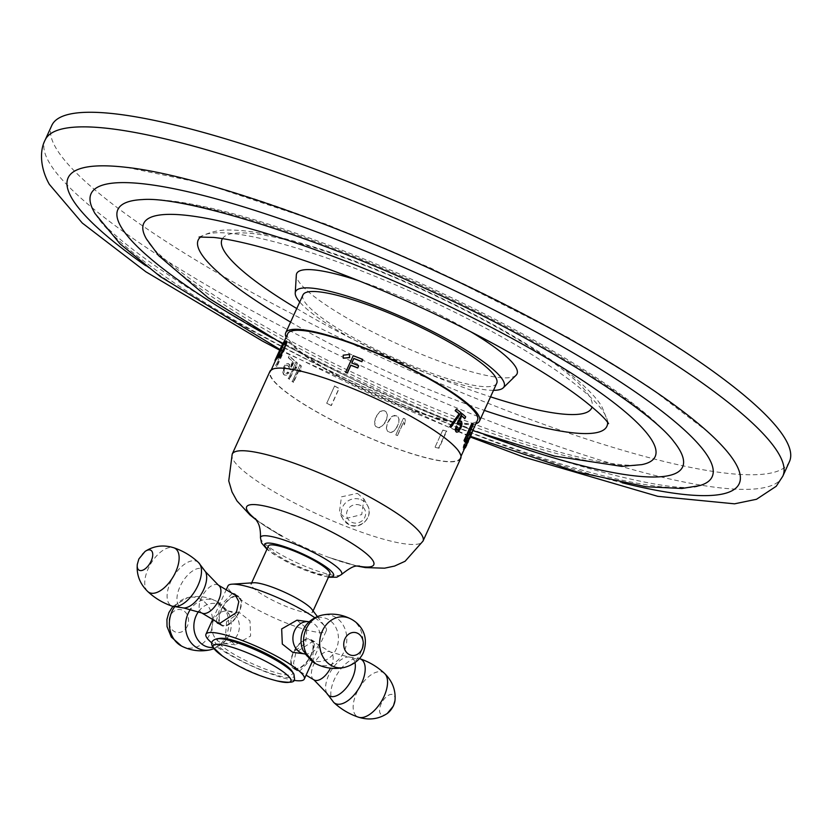 <?xml version="1.0" encoding="UTF-8"?>
<svg xmlns="http://www.w3.org/2000/svg" width="831" height="831" viewBox="0 0 831 831"><rect width="100%" height="100%" fill="white"/><g stroke="black" fill="none" stroke-linecap="round" stroke-linejoin="round"><path stroke-width="0.62" stroke-dasharray="4.16 3.12" d="M789.45 461.61A405.32 74.561 -155.5 0 1 434.883 381.346A405.32 74.561 -155.5 0 1 55.262 146.838A405.32 74.561 24.5 0 1 51.792 125.439M516.082 375.238A121.056 22.271 24.5 0 1 407.211 348.272A121.056 22.271 24.5 0 1 297.737 279.922A121.056 22.271 24.5 0 1 296.324 275.082M359.179 280.878A121.056 22.271 24.5 0 1 470.471 331.59M493.5 390.331A114.574 21.076 24.5 0 1 391.11 358.275A114.574 21.076 24.5 0 1 299.742 302.037M496.73 383.247A106.461 19.58 24.5 0 1 403.596 362.171A106.461 19.58 24.5 0 1 303.886 300.573A106.461 19.58 24.5 0 1 302.972 294.943M475.851 423.748A106.461 19.58 24.5 0 1 376.453 395.608A106.461 19.58 24.5 0 1 286.653 338.373A106.461 19.58 24.5 0 1 286.103 337.272M287.755 333.667A104.259 19.175 -155.5 0 0 397.862 404.292A104.259 19.175 -155.5 0 0 477.493 420.133M362.856 359.594A104.259 19.175 -155.5 0 0 362.804 359.574A104.259 19.175 -155.5 0 0 353.289 355.865L345.738 372.444M358.732 365.869A104.259 19.175 -155.5 0 0 351.825 363.168L351.742 363.033M350.038 387.568A104.259 19.175 -155.5 0 0 270.407 371.727A104.259 19.175 -155.5 0 0 380.515 442.352A104.259 19.175 -155.5 0 0 460.145 458.193A104.259 19.175 -155.5 0 0 350.038 387.568M386.332 428.256L387.506 431.237L390.705 432.494L393.79 431.196L395.712 429.035L398.226 424.194L399.098 419.562L397.935 416.622L394.735 415.365L391.63 416.622L389.708 418.762L387.184 423.592L386.332 428.256L387.589 431.372L390.788 432.629L393.873 431.341L396.782 427.373M386.477 419.541L383.205 425.316L378.894 427.716L375.633 426.345L374.75 424.703L375.238 418.585L379.715 411.657L382.862 410.472L384.66 410.815L386.124 411.854L387.329 414.866L386.56 419.686L385.033 422.719M299.908 364.809L292.356 381.387A104.259 19.175 -155.5 0 0 293.592 382.312L299.866 368.559L300.012 371.956L301.3 369.141L301.144 365.733A104.259 19.175 -155.5 0 1 299.908 364.809L292.356 381.387M296.096 361.828L288.544 378.406A104.259 19.175 -155.5 0 0 289.635 379.289L295.909 365.526L295.919 368.891L297.207 366.066L297.186 362.711A104.259 19.175 -155.5 0 1 296.096 361.828L288.544 378.406M289.188 367.24L289.354 368.86A104.259 19.175 -155.5 0 0 290.518 369.847L294.693 360.675A104.259 19.175 -155.5 0 1 289.562 356.042L288.762 357.797A104.259 19.175 -155.5 0 0 293.052 361.734L290.476 367.375L289.531 364.57A104.259 19.175 -155.5 0 1 288.637 363.76L286.581 363.833L284.482 366.357L283.049 371.592L283.807 374.334A104.259 19.175 -155.5 0 0 284.711 375.155L286.944 375.134L289.063 373.026A104.259 19.175 -155.5 0 1 288.066 372.174L287.1 373.306L285.511 373.389A104.259 19.175 -155.5 0 1 284.618 372.579L284.098 370.584L284.659 368.071L286.352 365.64L287.827 365.526A104.259 19.175 -155.5 0 0 288.731 366.336L289.354 368.86M282.727 343.608L281.574 347.233L283.236 344.294A104.259 19.175 -155.5 0 0 283.07 344.46L281.74 347.015A104.259 19.175 -155.5 0 0 281.595 347.244M283.132 343.805A104.259 19.175 -155.5 0 0 283.018 344.117L275.466 360.685A104.259 19.175 -155.5 0 1 275.58 360.384M282.748 346.028L275.778 359.989M278.084 356.748A104.259 19.175 -155.5 0 0 276.827 357.849L277.45 356.613M282.924 345.748L280.785 350.287M283.059 345.81L283.735 344.19M284.088 342.497A104.259 19.175 -155.5 0 0 283.911 342.652L282.26 345.789L281.782 345.551M286.529 341.167L282.239 348.376L279.123 355.658L278.967 357.735M334.602 385.979L326.801 403.108A104.259 19.175 -155.5 0 0 331.351 405.58L339.152 388.451A104.259 19.175 -155.5 0 1 334.602 385.979L326.801 403.108M283.942 347.971L276.131 365.1A104.259 19.175 -155.5 0 0 276.941 366.554L284.753 349.425A104.259 19.175 -155.5 0 1 283.942 347.971L283.454 347.784L276.131 365.1M349.508 354.546L343.276 355.325L343.296 358.254M403.388 418.294L395.836 434.873A104.259 19.175 -155.5 0 0 397.415 435.465L403.679 421.701L404.126 424.755L405.414 421.94L404.967 418.886A104.259 19.175 -155.5 0 1 403.388 418.294L395.836 434.873M469.027 438.716L467.739 441.531M472.943 431.144A104.789 19.279 -155.5 0 1 472.818 431.31L464.758 447.691A104.259 19.175 -155.5 0 0 464.945 447.452L467.261 442.591M466.586 442.944L472.34 431.071A104.259 19.175 -155.5 0 0 472.465 430.915L468.996 438.706M467.105 440.357L466.835 441.303A104.259 19.175 -155.5 0 0 467.188 441.084L471.364 431.923A104.259 19.175 -155.5 0 1 469.38 432.826L468.57 434.582A104.259 19.175 -155.5 0 0 470.315 433.834L467.843 438.353A104.259 19.175 -155.5 0 1 467.489 438.508L463.771 444.855L462.67 449.093A104.259 19.175 -155.5 0 0 463.023 448.937L465.734 444.263A104.259 19.175 -155.5 0 1 465.443 444.45L463.823 447.171A104.259 19.175 -155.5 0 1 463.469 447.327L466.679 440.274A104.259 19.175 -155.5 0 0 467.043 440.118L467.583 440.586L466.835 441.303M461.091 412.789L450.579 427.217M460.665 412.664A104.259 19.175 -155.5 0 0 455.959 408.966M459.896 422.782A104.259 19.175 -155.5 0 0 459.761 422.657L458.234 423.301M457.476 430.292L457.185 430.281A104.259 19.175 -155.5 0 0 456.551 429.71L456.676 426.376A104.259 19.175 -155.5 0 0 455.99 425.794M461.06 427.581L458.047 431.569L456.385 432.047M460.634 427.446L461.589 423.81L461.205 421.462A104.259 19.175 -155.5 0 0 460.561 420.901M459.46 420.985L461.382 415.697A104.259 19.175 -155.5 0 1 461.735 415.999M465.682 416.819L464.456 418.45M465.256 416.684A104.259 19.175 -155.5 0 0 461.61 413.454M442.83 430.074L435.029 447.203A104.259 19.175 -155.5 0 0 438.654 448.002L446.455 430.884A104.259 19.175 -155.5 0 1 442.83 430.074L435.029 447.203M473.109 425.046L464.83 441.988M472.631 424.859A104.259 19.175 -155.5 0 0 471.821 423.405M386.405 428.401L387.267 423.737L391.63 416.622M391.713 416.757L392.918 415.884M393.001 416.03L396.584 415.78L398.859 418.336L398.838 422.47L396.854 427.508M460.686 458.442A104.841 19.29 -155.5 0 1 380.598 442.508A104.841 19.29 24.5 0 1 269.878 371.478M357.423 493.354L363.926 499.005L361.714 514.576L345.966 518.492L339.36 512.665L341.437 496.834L357.423 493.354M329.928 573.982A33.78 6.212 24.5 0 1 324.204 574.896A33.78 6.212 24.5 0 1 288.492 561.683A33.78 6.212 24.5 0 1 268.455 545.967M311.843 609.268A33.78 6.212 24.5 0 1 312.664 611.855A33.78 6.212 24.5 0 1 306.951 612.769A33.78 6.212 24.5 0 1 271.238 599.556A33.78 6.212 24.5 0 1 251.191 583.84A33.78 6.212 24.5 0 1 253.694 582.76M314.887 617.786A54.046 9.941 24.5 0 1 325.025 626.584A54.046 9.941 24.5 0 1 326.334 630.719A54.046 9.941 24.5 0 1 317.193 632.183A54.046 9.941 24.5 0 1 260.051 611.045A54.046 9.941 24.5 0 1 227.985 585.897M299.285 671.479L312.435 657.955L314.752 641.771L313.069 641.22L295.94 652.366L293.499 663.367L297.425 670.825L299.285 671.479M296.968 620.175L306.857 628.381L305.683 643.256L292.751 652.325M216.174 621.557L220.662 605.415L232.337 593.438M211.926 643.017A54.046 9.941 -155.5 0 0 293.769 680.319M226.603 621.702L225.44 636.588L235.329 644.783L250.619 636.027L249.986 620.913L239.546 612.634L226.603 621.702M234.872 594.134L238.788 596.471A16.911 8.559 -59.2 0 1 238.362 613.797A16.911 8.559 -59.2 0 1 223.227 626.127A16.911 8.559 120.8 0 1 221.462 625.525A16.911 8.559 120.8 0 1 219.789 623.79M219.716 623.676A16.911 8.559 120.8 0 1 222.76 606.609A16.911 8.559 120.8 0 1 236.326 595.827M236.71 595.837A16.911 8.559 120.8 0 1 237.012 595.869A16.911 8.559 -59.2 0 1 238.788 596.471M221.462 609.861A16.215 8.206 -59.2 0 0 221.815 624.922A16.215 8.206 -59.2 0 0 238.777 612.135A16.215 8.206 -59.2 0 0 238.424 597.073A16.215 8.206 -59.2 0 0 221.462 609.861M292.034 671.178A41.186 7.572 24.5 0 1 292.263 671.552A41.186 7.572 24.5 0 1 261.152 667.47A41.186 7.572 24.5 0 1 218.002 641.74A41.186 7.572 24.5 0 1 219.955 638.333M295.275 669.09A16.911 8.559 120.8 0 1 293.509 668.488A16.911 8.559 120.8 0 1 293.935 651.161A16.911 8.559 120.8 0 1 309.07 638.831A16.911 8.559 -59.2 0 1 310.836 639.434A16.911 8.559 -59.2 0 1 310.42 656.77A16.911 8.559 -59.2 0 1 295.275 669.09M293.52 652.823A16.215 8.206 120.8 0 1 310.482 640.036A16.215 8.206 120.8 0 1 310.836 655.098A16.215 8.206 120.8 0 1 293.873 667.885A16.215 8.206 120.8 0 1 293.52 652.823M395.909 435.008A104.789 19.279 -155.5 0 0 397.488 435.6L397.415 435.465M403.471 418.44A104.789 19.279 -155.5 0 0 405.04 419.021L405.497 422.075L404.209 424.901L403.762 421.847L397.488 435.6M467.064 443.172L465.235 447.919M467.583 440.586L467.521 440.347A104.789 19.279 -155.5 0 1 467.167 440.503L463.947 447.556A104.789 19.279 -155.5 0 0 464.3 447.4L465.921 444.678A104.789 19.279 -155.5 0 0 466.212 444.492L463.501 449.166A104.789 19.279 -155.5 0 1 463.147 449.322L464.249 445.084L467.967 438.747A104.789 19.279 -155.5 0 0 468.32 438.581L470.793 434.062A104.789 19.279 -155.5 0 1 469.058 434.821L469.858 433.055A104.789 19.279 -155.5 0 0 471.842 432.151L467.666 441.313M435.371 447.431A104.789 19.279 -155.5 0 0 438.986 448.231L438.654 448.002M443.172 430.302A104.789 19.279 -155.5 0 0 446.798 431.102L438.986 448.231M385.106 422.854L380.806 427.363L378.967 427.861L375.705 426.48L374.584 421.784L376.765 415.552L379.788 411.792L382.946 410.618L384.732 410.95L386.207 411.989L387.402 415.001L386.56 419.686M291.93 381.252A104.789 19.279 -155.5 0 0 293.166 382.177L293.592 382.312M299.482 364.674A104.789 19.279 -155.5 0 0 300.718 365.598L300.874 369.006L299.586 371.821L299.43 368.424L293.166 382.177M288.118 378.271A104.789 19.279 -155.5 0 0 289.209 379.154L289.635 379.289M295.67 361.693A104.789 19.279 -155.5 0 0 296.76 362.576L296.781 365.941L295.493 368.756L295.483 365.401L289.209 379.154M288.928 368.725A104.789 19.279 -155.5 0 0 290.092 369.712L290.518 369.847M288.762 367.105L288.305 366.201A104.789 19.279 -155.5 0 1 287.401 365.391L285.926 365.505L284.545 367.229L283.672 370.449L284.192 372.444A104.789 19.279 -155.5 0 0 285.085 373.254L286.674 373.171L287.64 372.039A104.789 19.279 -155.5 0 0 288.648 372.89L286.518 374.999L284.285 375.02A104.789 19.279 -155.5 0 1 283.381 374.199L282.623 371.457L284.046 366.222L286.155 363.698L288.212 363.625A104.789 19.279 -155.5 0 0 289.105 364.445L290.05 367.24L292.626 361.599A104.789 19.279 -155.5 0 1 288.326 357.662L289.136 355.907A104.789 19.279 -155.5 0 0 294.267 360.54L290.092 369.712M282.654 343.577A104.789 19.279 -155.5 0 0 282.54 343.878L274.978 360.457M326.583 403.108A104.789 19.279 -155.5 0 0 331.133 405.58L331.351 405.58M334.394 385.979A104.789 19.279 -155.5 0 0 338.944 388.451L331.133 405.58M275.653 364.902A104.789 19.279 -155.5 0 0 276.463 366.357L276.941 366.554M283.454 347.784A104.789 19.279 -155.5 0 0 284.264 349.228L276.463 366.357M782.802 476.205A405.32 74.561 -155.5 0 1 428.225 395.94A405.32 74.561 -155.5 0 1 48.614 161.443A405.32 74.561 24.5 0 1 45.134 140.034M145.685 265.66A368.746 67.83 -155.5 0 0 622.024 482.749M126.883 167.405A368.746 67.83 24.5 0 1 431.58 268.901A368.746 67.83 24.5 0 1 708.334 432.307M94.007 211.718A341.261 62.772 24.5 0 1 92.625 209.028L93.249 210.233C104.197 237.676 232.389 324.557 373.119 387.007C517.869 456.084 677.39 497.198 699.577 485.636A341.261 62.772 -155.5 0 1 380.359 394.507A341.261 62.772 -155.5 0 1 94.007 211.718M272.641 338.259A310.316 57.079 -155.5 0 0 483.933 434.551M142.485 199.575A310.316 57.079 24.5 0 1 423.914 286.3A310.316 57.079 24.5 0 1 674.003 441.801C663.169 428.401 647.578 414.202 627.208 399.181C601.499 380.11 569.817 360.103 532.152 339.162C498.642 320.569 463.012 302.65 425.285 285.407C310.046 233.064 197.477 196.916 142.485 199.575M146.422 238.923A281.044 51.699 -155.5 0 0 377.98 387.09A281.044 51.699 -155.5 0 0 641.719 464.643L633.565 465.287C624.621 465.422 611.928 463.906 595.505 460.738C568.633 455.409 536.161 446.081 498.081 432.764C460.021 419.364 420.559 403.378 379.715 384.815C263.095 333.636 154.93 260.415 146.422 238.923M290.601 322.096A224.567 41.311 -155.5 0 0 484.359 410.4M607.606 422.241A224.567 41.311 -155.5 0 0 607.243 419.894A224.567 41.311 -155.5 0 0 604.978 414.42A224.567 41.311 24.5 0 0 409.475 290.964A224.567 41.311 24.5 0 0 202.816 235.589A224.567 41.311 24.5 0 0 200.79 236.856M222.469 238.622A203.148 37.374 24.5 0 1 402.131 280.753A203.148 37.374 24.5 0 1 589.968 397.239A203.148 37.374 -155.5 0 1 592.056 407.055M296.781 308.54A203.148 37.374 -155.5 0 0 490.539 396.834M232.202 454.131A104.841 19.29 24.5 0 0 342.933 525.161A104.841 19.29 -155.5 0 0 423.01 541.085M360.924 499.649A14.054 13.4 150.9 0 1 367.479 505.393A14.054 13.4 150.9 0 1 365.328 521.089A14.054 13.4 150.9 0 1 349.467 524.787A14.054 13.4 150.9 0 1 342.912 519.043A14.054 13.4 150.9 0 1 345.062 503.347A14.054 13.4 150.9 0 1 360.924 499.649M357.185 566.046L328.702 557.362A69.887 12.86 -155.5 0 1 320.413 554.163A69.887 12.86 24.5 0 1 281.802 535.995L256.561 520.185M278.873 534.375A69.887 12.86 24.5 0 1 256.27 519.749M359.179 565.88C361.672 567.49 351.513 564.654 328.702 557.362A69.887 12.86 -155.5 0 0 357.704 565.973M260.456 537.678A44.583 8.206 24.5 0 0 307.678 567.376A44.583 8.206 -155.5 0 0 341.427 574.585M328.629 576.839A37.831 6.96 -155.5 0 1 304.717 569.91A37.831 6.96 24.5 0 1 267.156 548.824M218.324 585.086A16.215 8.206 -59.2 0 0 201.362 597.884A16.215 8.206 -59.2 0 0 201.725 612.946M205.517 571.749A22.125 11.198 -59.2 0 0 180.005 586.613A22.125 11.198 -59.2 0 0 183.89 608.012M198.557 562.556A25.605 12.964 120.8 0 0 170.615 581.877A25.605 12.964 -59.2 0 0 172.495 606.266M147.669 591.454A25.605 12.964 -59.2 0 1 148.261 568.549A25.605 12.964 120.8 0 1 173.731 547.743M145.01 551.493A11.561 5.859 120.8 0 0 138.798 559.419A11.561 5.859 -59.2 0 0 137.302 564.405M293.831 674.003A43.711 8.04 -155.5 0 1 260.82 669.672A43.711 8.04 -155.5 0 1 215.032 642.363A43.711 8.04 24.5 0 1 217.109 638.748M222.386 655.991A42.713 7.853 -155.5 0 0 277.107 680.932M313.962 679.872A16.215 8.206 120.8 0 1 313.609 664.81A16.215 8.206 120.8 0 1 330.572 652.023A16.215 8.206 120.8 0 1 330.925 667.085A16.215 8.206 120.8 0 1 330.406 668.166M326.78 693.21A22.125 11.198 120.8 0 1 328.661 675.25A22.125 11.198 120.8 0 1 348.407 656.957A22.125 11.198 120.8 0 1 354.982 662.65M333.73 702.413A25.605 12.964 120.8 0 1 334.332 679.498A25.605 12.964 -59.2 0 1 359.802 658.703L348.407 656.957L330.572 652.023L310.482 640.036M384.628 673.505A25.605 12.964 -59.2 0 0 356.686 692.825A25.605 12.964 120.8 0 0 358.566 717.215M387.288 713.465A11.561 5.859 120.8 0 1 380.349 713.632A11.561 5.859 120.8 0 1 381.138 703.919A11.561 5.859 -59.2 0 1 390.383 694.508A11.561 5.859 -59.2 0 1 394.985 700.554M237.687 634.333A16.215 13.66 -82.5 0 1 223.57 643.246A16.215 13.66 -82.5 0 1 213.671 620.009A16.215 13.66 -82.5 0 1 227.798 611.097A16.215 13.66 -82.5 0 1 237.687 634.333M198.713 611.336A22.125 18.646 -82.5 0 1 229.055 614.192A22.125 18.646 -82.5 0 1 228.941 635.216A22.125 18.646 -82.5 0 1 225.585 640.576A22.125 18.646 -82.5 0 1 213.027 647.463M239.546 612.634L226.634 610.743L229.055 614.192L216.652 601.322A25.605 21.575 97.5 0 1 226.094 636.047A25.605 21.575 -82.5 0 1 210.285 649.811M181.49 646.03A25.605 21.575 -82.5 0 0 209.973 633.928A25.605 21.575 97.5 0 0 208.789 607.129A25.605 21.575 97.5 0 0 187.858 597.541C197.892 595.412 207.49 596.668 216.652 601.322A25.605 21.575 97.5 0 0 190.901 608.697M172.879 606.391L187.858 597.541A25.605 21.575 97.5 0 0 174.572 606.879M187.349 626.117A11.561 9.743 -82.5 0 1 174.074 631.352A11.561 9.743 -82.5 0 1 170.22 615.906A11.561 9.743 97.5 0 1 183.495 610.671A11.561 9.743 97.5 0 1 187.349 626.117M304.499 653.872A16.215 13.66 97.5 0 0 318.616 644.949A16.215 13.66 97.5 0 0 308.716 621.713L309.932 621.681L306.701 624.382A22.125 18.646 97.5 0 1 331.081 621.391A22.125 18.646 97.5 0 1 336.129 649.291A22.125 18.646 97.5 0 1 319.623 661.569A22.125 18.646 97.5 0 1 303.242 650.777L305.663 654.215L304.499 653.872M315.645 663.647A25.605 21.575 97.5 0 0 344.138 651.535A25.605 21.575 -82.5 0 0 342.943 624.746A25.605 21.575 -82.5 0 0 322.013 615.148M350.807 618.929A25.605 21.575 -82.5 0 1 360.249 653.654A25.605 21.575 97.5 0 1 344.439 667.428M360.02 505.217A9.629 9.183 -29.1 0 0 347.41 510.348A9.629 9.183 -29.1 0 0 352.167 522.45A9.629 9.183 150.9 0 0 364.778 517.318A9.629 9.183 150.9 0 0 360.02 505.217M279.663 350.131L470.367 437.044M126 167.301L126.717 167.384M126.8 167.395L203.855 183.381L326.947 224.453L430.749 268.06L569.193 338.03L649.032 386.924L707.576 431.632M279.954 349.487L374.002 395.816L470.668 436.4M199.087 237.032L202.816 235.589C211.458 231.652 220.07 229.803 228.66 230.042C242.631 229.969 259.293 232.327 278.645 237.084C320.859 247.524 369.047 265.027 423.218 289.614C466.274 309.329 504.022 329.543 536.483 350.235C551.919 360.124 565.018 369.577 575.79 378.572C590.737 391.681 599.66 401.581 602.568 408.281L608.583 423.633M282.54 343.826L375.976 390.778L472.746 430.551M270.407 371.727L271.249 369.868M281.574 347.233L283.797 342.351M460.145 458.193L460.997 456.344M363.926 499.005L367.479 505.393C374.158 516.072 361.09 530.334 349.695 525.005L342.912 519.043L339.36 512.665M255.377 518.575L256.769 519.853C261.225 523.779 269.566 529.16 281.802 535.995M328.432 577.265L304.967 570.159L296.563 566.555L285.532 561.154L273.337 553.986L266.959 549.26M313.1 610.91L312.664 611.855M251.627 582.895L251.191 583.84M317.421 616.592L325.025 626.584M312.279 661.569L326.334 630.719M212.684 619.479L226.209 589.792M217.545 623.198L221.462 625.525M221.815 624.922L219.924 623.79M238.424 597.073L236.98 596.211M297.425 670.825L293.509 668.488M314.752 641.771L310.836 639.434M293.873 667.885L306.078 675.167M235.329 644.783L222.365 643.287L225.585 640.576L213.941 648.731"/><path stroke-width="1.25" d="M51.792 125.439A405.32 74.561 24.5 0 1 406.359 205.693A405.32 74.561 24.5 0 1 785.97 440.201A405.32 74.561 -155.5 0 1 789.45 461.61L782.802 476.205A405.32 74.561 -155.5 0 0 779.322 454.796A405.32 74.561 24.5 0 0 399.711 220.298A405.32 74.561 24.5 0 0 45.134 140.034L51.792 125.439M470.471 331.59A121.056 22.271 24.5 0 1 515.978 367.531A121.056 22.271 24.5 0 1 516.082 375.238L503.233 387.848A114.574 21.076 24.5 0 1 493.5 390.331M503.233 387.848A114.574 21.076 24.5 0 0 503.119 380.556A114.574 21.076 -155.5 0 0 392.128 312.705A114.574 21.076 -155.5 0 0 295.234 293.063L296.324 275.082A121.056 22.271 24.5 0 1 359.179 280.878M299.742 302.037A114.574 21.076 24.5 0 1 296.574 297.633A114.574 21.076 -155.5 0 1 295.234 293.063M286.103 337.272A106.461 19.58 24.5 0 1 285.739 332.743L302.972 294.943A106.461 19.58 24.5 0 1 396.107 316.029A106.461 19.58 24.5 0 1 495.816 377.627A106.461 19.58 24.5 0 1 496.73 383.247L479.497 421.047A106.461 19.58 24.5 0 1 475.851 423.748M285.739 332.743A106.461 19.58 24.5 0 1 378.874 353.829A106.461 19.58 24.5 0 1 478.594 415.427A106.461 19.58 24.5 0 1 479.497 421.047M460.997 456.344L477.493 420.133A104.259 19.175 -155.5 0 0 367.385 349.508A104.259 19.175 -155.5 0 0 287.755 333.667L283.797 342.351M358.66 365.733L357.766 367.988A104.259 19.175 -155.5 0 0 350.859 365.287L347.316 373.046A104.259 19.175 -155.5 0 0 345.738 372.444L345.654 372.298A104.789 19.279 -155.5 0 1 347.244 372.901L350.775 365.141A104.789 19.279 -155.5 0 1 357.694 367.842L358.66 365.733A104.789 19.279 -155.5 0 0 351.742 363.033L353.829 358.441L351.866 363.074M345.654 372.298L353.217 355.73A104.789 19.279 -155.5 0 1 362.783 359.459L361.89 361.714A104.259 19.175 -155.5 0 0 361.838 361.693A104.259 19.175 -155.5 0 0 353.913 358.587M281.574 347.233L281.117 347.015A104.789 19.279 -155.5 0 1 281.262 346.776L281.699 346.994M271.249 369.868L275.757 359.979L275.103 360.145A104.789 19.279 -155.5 0 0 274.978 360.457L275.445 360.675M281.117 347.015L283.433 342.424A104.789 19.279 -155.5 0 1 283.61 342.258L276.349 357.621A104.789 19.279 -155.5 0 1 277.606 356.52L277.274 358.514A104.259 19.175 -155.5 0 0 275.778 359.989L275.3 359.761L282.758 344.065A104.789 19.279 -155.5 0 0 282.592 344.231L281.262 346.776M280.785 350.287L277.45 356.613M283.735 344.19L284.202 342.611L283.61 342.258M279.6 357.247L278.219 357.309L279.154 354.079L283.942 343.785L286.041 340.928L286.83 341.375L286.529 343.317L283.506 350.651L280.483 356.073L278.489 357.507M343.296 358.254L349.622 357.631L349.508 354.546M469.027 438.716L468.227 441.76L467.739 441.531L467.739 442.819L466.42 444.44M451.004 427.352L461.091 412.789A104.789 19.279 -155.5 0 0 456.385 409.101L455.159 410.732A104.259 19.175 -155.5 0 1 459.128 413.828L449.779 426.594A104.259 19.175 -155.5 0 1 450.579 427.217L451.004 427.352A104.789 19.279 -155.5 0 0 450.205 426.729L449.779 426.594M460.405 427.477L460.831 423.363A104.789 19.279 -155.5 0 0 460.187 422.792L458.66 423.436A104.789 19.279 -155.5 0 0 457.86 422.75L462.036 413.578A104.789 19.279 -155.5 0 1 465.682 416.819L464.882 418.585A104.789 19.279 -155.5 0 0 461.807 415.832L459.231 421.473L460.987 421.026A104.789 19.279 -155.5 0 1 461.631 421.597L462.015 423.945L461.06 427.581L458.473 431.705L456.811 432.182A104.789 19.279 -155.5 0 0 456.167 431.611L455.7 429.232L456.406 425.929A104.789 19.279 -155.5 0 1 457.102 426.511L456.977 429.845A104.789 19.279 -155.5 0 1 457.611 430.416L458.816 430.022L460.405 427.477L460.405 423.228A104.259 19.175 -155.5 0 0 459.896 422.782M459.979 427.342L457.476 430.292M456.811 432.182L456.385 432.047A104.259 19.175 -155.5 0 0 455.741 431.476L455.274 429.108L456.406 425.929M460.987 421.026L459.46 420.985M464.882 418.585L464.456 418.45A104.259 19.175 -155.5 0 0 461.735 415.999M462.036 413.578L457.434 422.615A104.259 19.175 -155.5 0 1 458.234 423.301L458.66 423.436M465.308 442.175L473.109 425.046A104.789 19.279 -155.5 0 0 472.309 423.592L471.821 423.405L464.02 440.534A104.259 19.175 -155.5 0 1 464.83 441.988L465.308 442.175A104.789 19.279 -155.5 0 0 464.498 440.721L464.02 440.534M232.202 454.131L269.878 371.478A104.841 19.29 24.5 0 1 349.955 387.412A104.841 19.29 -155.5 0 1 460.686 458.442L423.01 541.085A104.841 19.29 -155.5 0 0 312.29 470.066A104.841 19.29 24.5 0 0 232.202 454.131L228.743 480.9L232.036 492.004L236.991 500.937L250.027 515.023L256.561 520.185M251.191 583.84L268.455 545.967A33.78 6.212 24.5 0 1 274.168 545.053A33.78 6.212 24.5 0 1 309.89 558.266A33.78 6.212 24.5 0 1 329.928 573.982L312.664 611.855M226.209 589.792L227.985 585.897A54.046 9.941 24.5 0 1 231.974 584.183L253.694 582.76A33.78 6.212 24.5 0 1 256.914 582.926A33.78 6.212 24.5 0 1 287.734 593.698A33.78 6.212 24.5 0 1 311.843 609.268L317.421 616.592M231.974 584.183A54.046 9.941 24.5 0 1 237.136 584.442A54.046 9.941 24.5 0 1 314.887 617.786M211.926 643.017A54.046 9.941 -155.5 0 1 205.953 634.24A54.046 9.941 -155.5 0 1 215.104 632.786A54.046 9.941 24.5 0 1 272.246 653.924A54.046 9.941 24.5 0 1 304.312 679.062A54.046 9.941 24.5 0 1 295.161 680.516A54.046 9.941 -155.5 0 1 293.769 680.319M232.337 593.438L234.872 594.134L238.798 601.602L236.347 612.592L219.218 623.738L217.545 623.198L216.174 621.557M292.751 652.325L282.311 644.046L281.667 628.932L296.968 620.175L308.716 621.713A16.215 13.66 97.5 0 0 294.6 630.636A16.215 13.66 97.5 0 0 304.499 653.872L292.751 652.325M222.386 655.991C239.12 667.605 257.361 675.915 277.107 680.932A42.713 7.853 -155.5 0 0 290.559 678.844A42.713 7.853 24.5 0 0 245.82 652.169A42.713 7.853 24.5 0 0 213.567 647.931A42.713 7.853 -155.5 0 0 222.386 655.991L212.757 646.996C210.388 642.82 211.843 640.067 217.109 638.748L219.955 638.333A41.186 7.572 24.5 0 1 258.275 649.759A41.186 7.572 24.5 0 1 292.034 671.178L293.592 673.598A43.711 8.04 24.5 0 1 293.831 674.003M361.89 361.714L361.817 361.568A104.789 19.279 -155.5 0 0 353.829 358.441M362.783 359.459L361.817 361.568M469.484 438.934L470.928 435.808L470.45 435.579M472.559 430.957L470.928 435.808M464.903 447.764L465.235 447.919A104.789 19.279 -155.5 0 0 465.422 447.68L466.897 444.668M468.227 441.76L467.739 442.819M456.385 409.101L455.585 410.867A104.789 19.279 -155.5 0 1 459.553 413.963L450.205 426.729M472.309 423.592L464.498 440.721M275.103 360.145L282.727 343.608M277.606 356.52L276.796 358.286A104.789 19.279 -155.5 0 0 275.3 359.761M279.112 357.008L284.472 347.244L286.051 343.089L286.041 340.928M343.193 355.19L349.467 354.473L349.539 357.496L343.255 358.182L343.193 355.19M126.883 167.405A368.746 67.83 24.5 0 0 126 167.301A368.746 67.83 24.5 0 0 71.289 197.279A368.746 67.83 -155.5 0 0 145.685 265.66M622.024 482.749A368.746 67.83 -155.5 0 0 736.048 464.165A368.746 67.83 24.5 0 0 709.165 433.065A368.746 67.83 24.5 0 0 708.334 432.307M279.954 349.487L160.321 276.619L120.1 243.919L94.765 213.203L92.625 209.028A341.261 62.772 24.5 0 1 356.478 247.461A341.261 62.772 24.5 0 1 709.227 458.712A341.261 62.772 -155.5 0 1 699.577 485.636L681.929 488.483L646.175 486.758L577.244 472.008L470.668 436.4M673.806 441.552L674.003 441.801C651.411 410.607 543.162 341.385 425.96 288.741C307.761 233.604 181.438 196.064 142.485 199.575A310.316 57.079 24.5 0 0 120.526 225.939A310.316 57.079 -155.5 0 0 272.641 338.259M483.933 434.551A310.316 57.079 -155.5 0 0 679.955 450.537A310.316 57.079 24.5 0 0 674.003 441.801M282.54 343.826L208.425 298.007L158.711 255.709L146.422 238.923A281.044 51.699 -155.5 0 1 146.09 238.341A281.044 51.699 24.5 0 1 358.348 266.2A281.044 51.699 24.5 0 1 652.75 441.749A281.044 51.699 -155.5 0 1 641.719 464.643L621.837 466.388L554.474 456.115L472.746 430.551M200.79 236.856A224.567 41.311 24.5 0 0 200.146 251.886A224.567 41.311 -155.5 0 0 290.601 322.096M484.359 410.4A224.567 41.311 -155.5 0 0 607.606 422.241M296.781 308.54A203.148 37.374 -155.5 0 1 223.736 250.214A203.148 37.374 24.5 0 1 222.469 238.622M490.539 396.834A203.148 37.374 -155.5 0 0 592.056 407.055M281.802 535.995A69.887 12.86 24.5 0 1 278.873 534.375M256.27 519.749A69.887 12.86 24.5 0 1 299.991 517.443A69.887 12.86 -155.5 0 1 366.201 553.539A69.887 12.86 -155.5 0 1 357.704 565.973M359.179 565.88C357.444 567.282 356.561 562.358 341.427 574.585A44.583 8.206 -155.5 0 0 294.641 543.941A44.583 8.206 24.5 0 0 260.456 537.678C260.82 526.584 257.797 522.741 257.984 522.782L255.377 518.575M267.156 548.824A37.831 6.96 24.5 0 1 293.665 550.029A37.831 6.96 -155.5 0 1 327.892 568.279A37.831 6.96 -155.5 0 1 328.629 576.839M219.924 623.79L201.725 612.946A16.215 8.206 -59.2 0 0 218.688 600.148A16.215 8.206 -59.2 0 0 218.324 585.086L236.98 596.211M201.725 612.946L183.89 608.012A22.125 11.198 -59.2 0 0 203.637 589.709A22.125 11.198 -59.2 0 0 205.517 571.749L218.324 585.086M172.495 606.266A25.605 12.964 -59.2 0 0 197.965 585.46A25.605 12.964 120.8 0 0 198.557 562.556C191.359 555.814 183.08 550.88 173.731 547.743A25.605 12.964 120.8 0 1 175.611 572.133A25.605 12.964 -59.2 0 1 147.669 591.454C154.867 598.195 163.146 603.129 172.495 606.266L183.89 608.012M145.01 551.493L138.85 558.993L137.302 564.405A11.561 5.859 -59.2 0 0 141.914 570.461A11.561 5.859 -59.2 0 0 151.159 561.039A11.561 5.859 120.8 0 0 151.948 551.327A11.561 5.859 120.8 0 0 145.01 551.493C153.693 545.78 163.271 544.534 173.731 547.743M217.109 638.748A43.711 8.04 24.5 0 1 257.766 650.87A43.711 8.04 24.5 0 1 293.592 673.598L293.925 674.159C294.236 680.07 298.786 684.609 277.107 680.932M330.406 668.166A16.215 8.206 120.8 0 1 313.962 679.872L306.078 675.167M354.982 662.65A22.125 11.198 120.8 0 1 352.292 678.356A22.125 11.198 120.8 0 1 326.78 693.21L313.962 679.872M359.418 658.578L359.802 658.703A25.605 12.964 -59.2 0 1 361.682 683.092A25.605 12.964 120.8 0 1 333.73 702.413L326.78 693.21M358.566 717.215A25.605 12.964 120.8 0 0 384.036 696.42A25.605 12.964 -59.2 0 0 384.628 673.505C392.429 681.181 395.878 690.197 394.985 700.554A11.561 5.859 -59.2 0 1 393.489 705.54A11.561 5.859 120.8 0 1 387.288 713.465C378.604 719.179 369.026 720.425 358.566 717.215C349.217 714.078 340.939 709.144 333.73 702.413M213.027 647.463A22.125 18.646 -82.5 0 1 196.573 637.741A22.125 18.646 -82.5 0 1 196.168 615.678A22.125 18.646 -82.5 0 1 198.713 611.336M213.941 648.731L210.285 649.811A25.605 21.575 -82.5 0 1 189.343 640.223A25.605 21.575 -82.5 0 1 188.159 613.423A25.605 21.575 97.5 0 1 190.901 608.697M174.572 606.879A25.605 21.575 97.5 0 0 172.048 611.304A25.605 21.575 -82.5 0 0 181.49 646.03C190.642 650.683 200.24 651.94 210.285 649.811M322.013 615.148C315.894 616.56 310.794 619.635 306.701 624.382A22.125 18.646 97.5 0 0 303.346 629.742A22.125 18.646 97.5 0 0 303.242 650.777L315.645 663.647A25.605 21.575 97.5 0 1 306.203 628.922A25.605 21.575 -82.5 0 1 322.013 615.148C332.057 613.018 341.655 614.286 350.807 618.929C359.896 623.541 369.639 635.081 363.386 652.428C362.264 655.545 357.32 663.876 344.439 667.428C334.394 669.547 324.796 668.29 315.645 663.647M344.439 667.428A25.605 21.575 97.5 0 1 323.508 657.83A25.605 21.575 97.5 0 1 322.314 631.03A25.605 21.575 -82.5 0 1 350.807 618.929M344.948 638.842A11.561 9.743 97.5 0 0 348.802 654.288A11.561 9.743 97.5 0 0 362.077 649.053A11.561 9.743 -82.5 0 0 358.223 633.606A11.561 9.743 -82.5 0 0 344.948 638.842M45.134 140.034C39.389 150.806 40.241 168.319 49.351 184.357L82.3 223.061L145.861 271.789L262.513 341.094L279.663 350.131M470.367 437.044L523.707 457.081L657.788 496.336L734.552 503.825L756.511 499.275L776.237 486.26L782.802 476.205M126 167.301C189.852 174.053 316.476 216.06 437.085 271.882C485.127 293.977 530.085 316.808 571.967 340.357C634.323 375.726 680.059 406.629 709.165 433.065L707.576 431.632M608.583 423.633L606.308 420.652C602.652 416.206 595.744 409.922 585.585 401.809C552.459 375.415 486.447 337.116 414.264 304.447C353.726 277.159 300.406 257.485 254.296 245.425C237.708 241.208 224.204 238.549 213.785 237.448L199.087 237.032M423.01 541.085L405.092 561.268L394.548 566.067L384.556 568.186L365.37 567.594L357.185 566.046M266.959 549.26L261.505 542.892L260.456 537.678M341.427 574.585L336.825 577.202L328.432 577.265M304.312 679.062L312.279 661.569M205.953 634.24L212.684 619.479M205.517 571.749L198.557 562.556M137.302 564.405C136.409 574.772 139.868 583.788 147.669 591.454M359.802 658.703C369.151 661.829 377.43 666.763 384.628 673.505M387.288 713.465L393.437 705.966L394.985 700.554M172.879 606.391L168.911 612.53L166.927 619.396L167.041 626.584L171.29 637.034L181.49 646.03M309.932 621.681L308.716 621.713M305.663 654.215L304.499 653.872"/></g></svg>
